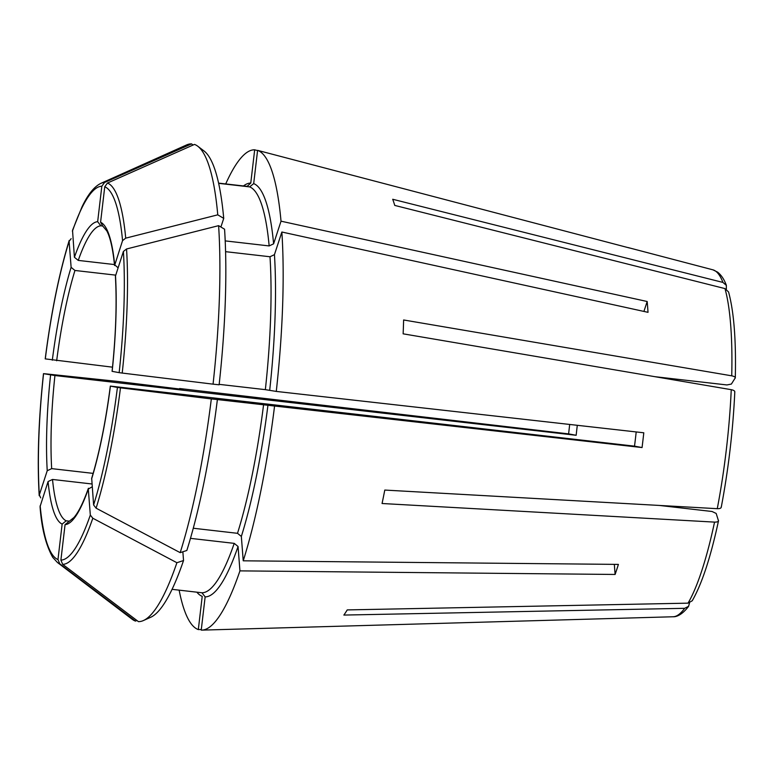 <?xml version="1.0" encoding="UTF-8"?>
<svg xmlns="http://www.w3.org/2000/svg" width="774" height="774" viewBox="0 0 774 774"><rect width="100%" height="100%" fill="white"/><g stroke="black" fill="none" stroke-linecap="round" stroke-linejoin="round"><path stroke-width="1.16" d="M225.205 240.888L269.159 245.929L273.609 243.829L281.02 221.18A241.672 48.181 96.5 0 0 257.597 150.359L253.688 183.612A208.206 41.506 96.5 0 1 273.609 243.829M218.665 183.341L249.634 186.892L253.688 183.612M118.054 267.775L114.649 264.776A152.439 30.389 -83.5 0 0 100.581 222.235L104.751 186.776L107.48 183.032A812728.928 796335.521 100.5 0 1 194.477 144.419A240.385 47.92 96.5 0 1 197.767 146.228A240.385 47.92 96.5 0 1 217.765 214.833L223.725 218.374A236.312 47.117 96.5 0 0 204.084 151.017L197.767 146.228M114.581 265.511L122.563 240.627L125.717 238.16A812728.986 555231.503 -4.4 0 1 217.765 214.833M100.581 222.235L102.719 226.037L106.812 230.894C110.295 237.395 112.878 248.938 114.571 265.521M39.213 495.718C37.113 460.346 38.536 419.663 43.479 373.658L45.037 373.784A812728.977 11119.661 6.7 0 1 116.913 381.35L183.322 389.467L179.636 388.519A241.672 48.181 96.5 0 0 179.578 389.041M40.693 497.866L39.329 494.876L47.233 470.727L51.674 468.628L93.141 473.378M39.222 495.728L39.329 494.876A188.111 37.5 96.5 0 1 43.567 373.678L54.935 375.535L576.156 435.288A148.714 29.654 96.5 0 1 577.298 425.303M728.528 291.933L724.967 288.586L394.75 205.42A223.638 44.582 -83.5 0 0 392.708 199.266L722.935 282.423L726.351 285.383L726.351 289.157M655.007 376.696L726.912 384.949L731.372 384.068L735.29 377.838M735.155 378.273C735.571 377.209 734.429 376.387 731.73 375.825L403.622 319.972A223.638 44.582 -83.5 0 1 403.138 333.826L731.246 389.68A174.672 34.82 96.5 0 1 717.266 508.682L384.784 490.068A223.638 44.582 -83.5 0 1 382.066 503.506L714.547 522.111A174.672 34.82 96.5 0 1 688.018 603.159L347.226 609.912A223.638 44.582 -83.5 0 1 343.869 615.069L684.651 608.316A174.672 34.82 96.5 0 1 673.119 616.762L201.811 630.123A241.672 48.181 96.5 0 1 201.24 630.123L205.139 596.88L201.956 592.768L172.041 589.333M225.592 251.666L270 256.755A204.491 40.77 96.5 0 1 265.347 389.651L219.168 384.349M643.92 311.438L647.17 301.502A187.066 37.297 96.5 0 1 648.012 312.328L281.862 232.016A241.672 48.181 96.5 0 1 276.279 391.421L265.347 389.651M281.862 232.016L274.441 254.656L270 256.755M123.395 251.453A188.111 37.5 96.5 0 1 119.157 372.652L112.075 371.336C115.848 335.5 116.961 303.805 115.403 276.26L123.395 251.453L126.549 248.986A812728.938 555231.464 -4.4 0 1 218.607 225.66L224.566 229.201A236.312 47.117 96.5 0 1 219.119 384.794L213.053 384.156A240.385 47.92 96.5 0 0 218.607 225.66M69.205 240.453C59.056 273.561 51.055 313.035 45.211 358.875L112.501 367.166M71.14 238.673L69.109 241.343L71.121 267.34L74.952 270.465L115.645 275.128M69.215 240.443L69.109 241.343A188.111 37.5 96.5 0 0 45.298 358.904M734.671 392.128C735.087 391.063 733.946 390.241 731.246 389.68M721.184 506.931C721.329 508.141 720.023 508.721 717.266 508.682M91.603 478.99A152.439 30.389 -83.5 0 0 110.411 386.12L117.425 387.426A188.111 37.5 96.5 0 1 93.615 504.987L91.69 478.284C99.488 452.509 105.709 421.772 110.334 386.091L634.516 446.153L642.062 447.556L217.388 399.568A236.312 47.117 96.5 0 1 186.824 550.478L180.187 552.655A240.385 47.92 96.5 0 0 211.321 398.929L217.388 399.568M193.268 528.236L237.512 533.315L241.343 536.44L243.23 560.811A241.672 48.181 96.5 0 0 274.547 406.195M117.425 387.426L120.473 387.832A822826.068 11257.811 6.7 0 0 211.321 398.929M93.615 504.987L96.102 508.179A812729.035 570957.112 18.1 0 0 180.187 552.655M218.616 183.128L247.119 186.37L250.766 183.07L254.675 149.817A241.672 48.181 96.5 0 0 225.718 183.941M104.558 182.49A192.136 38.303 96.5 0 0 100.891 183.351L186.582 144.941A240.385 47.92 96.5 0 1 191.555 143.877A812728.928 796335.521 100.5 0 0 104.558 182.49L101.829 186.234L97.659 221.693L100.852 225.805L102.661 226.008M193.084 145.038L191.555 143.877M100.891 183.351C94.128 186.66 87.81 194.564 81.918 207.074L72.524 230.313L74.42 257.278L78.251 260.403L114.475 264.563M659.274 505.432L712.041 511.488L716.173 513.443L718.485 520.854M718.466 520.36C718.611 521.579 717.304 522.16 714.547 522.111M692.188 600.779L688.018 603.159M190.462 538.356L234.222 543.367A204.491 40.77 96.5 0 1 201.956 592.768M614.324 564.362L615.107 574.453L239.94 570.873L238.053 546.492L234.222 543.367M239.94 570.873A241.672 48.181 96.5 0 1 201.811 630.123M176.898 562.717L183.535 560.54A236.312 47.117 96.5 0 1 150.62 617.313L143.383 620.554A240.385 47.92 96.5 0 1 138.42 621.628A822837.194 806239.896 100.5 0 1 62.684 564.352L60.894 560.095L65.064 524.637A152.439 30.389 -83.5 0 0 88.304 489.052L90.326 515.049L92.812 518.232A812728.986 570957.083 18.1 0 0 176.898 562.717A240.385 47.92 96.5 0 1 143.383 620.554M92.203 486.807L88.304 489.052L88.42 488.278M88.41 488.259C83.311 502.587 78.493 512.34 73.936 517.516L65.064 524.637M201.308 629.494L198.318 629.581A241.672 48.181 96.5 0 1 179.142 590.156M198.318 629.581L202.217 596.328A208.206 41.506 96.5 0 1 196.857 592.178M135.498 621.087A240.385 47.92 96.5 0 1 132.199 619.277L57.421 562.475A192.136 38.303 96.5 0 0 59.762 563.811A822837.194 806239.896 100.5 0 0 135.498 621.087L136.882 620.467M57.421 562.475L52.748 557.367C45.821 544.983 41.593 528.071 40.054 506.622L48.075 481.554L52.516 479.454L91.99 483.982M52.516 479.454A148.714 29.654 -83.5 0 0 66.196 520.815L62.143 524.095L57.973 559.554L59.762 563.811M647.17 301.502L281.02 221.18M220.9 227.024L223.725 218.374M276.279 391.421L643.794 432.792A187.066 37.297 96.5 0 1 642.062 447.556M636.199 431.94A148.714 29.654 96.5 0 1 634.516 446.153M569.693 424.452A187.066 37.297 96.5 0 0 568.803 432.211A187.066 37.297 96.5 0 0 568.619 433.885L576.156 435.288M568.619 433.885L179.636 388.519M615.107 574.453A187.066 37.297 96.5 0 0 618.397 564.401L243.23 560.811M257.568 150.582L254.675 149.817M689.537 602.898L688.57 606.313L684.651 608.316M182.858 551.785L183.535 560.54M66.196 520.815L69.302 521.173M627.646 247.506A187.066 37.297 96.5 0 1 628.565 247.69A187.066 37.297 96.5 0 1 629.475 247.99L257.597 150.359M119.157 372.652L122.215 373.058A822826.068 11257.811 6.7 0 0 213.053 384.156M249.634 186.892A204.491 40.77 96.5 0 1 269.159 245.929M107.48 183.032A192.136 38.303 96.5 0 1 125.717 238.16M104.751 186.776A188.111 37.5 96.5 0 1 122.563 240.627M50.581 374.984A152.439 30.389 -83.5 0 0 47.233 470.727M54.935 375.535A148.714 29.654 -83.5 0 0 51.674 468.628M724.967 288.586A174.672 34.82 96.5 0 1 731.73 375.825M274.441 254.656A208.206 41.506 96.5 0 1 269.7 390.202M112.143 371.346A152.439 30.389 -83.5 0 0 115.49 275.602M71.121 267.34A152.439 30.389 -83.5 0 0 52.313 360.21M74.952 270.465A148.714 29.654 -83.5 0 0 56.666 360.761M263.615 404.415A204.491 40.77 96.5 0 1 237.512 533.315M267.968 404.966A208.206 41.506 96.5 0 1 241.343 536.44M120.473 387.832A192.136 38.303 96.5 0 1 96.102 508.179M243.433 185.973A208.206 41.506 96.5 0 1 250.766 183.07M72.398 231.281A188.111 37.5 96.5 0 1 101.829 186.234M97.659 221.693A152.439 30.389 -83.5 0 0 74.42 257.278M100.852 225.805A148.714 29.654 -83.5 0 0 78.251 260.403M238.053 546.492A208.206 41.506 96.5 0 1 205.139 596.88M92.812 518.232A192.136 38.303 96.5 0 1 62.684 564.352M90.326 515.049A188.111 37.5 96.5 0 1 60.894 560.095M57.973 559.554A188.111 37.5 96.5 0 1 40.161 505.703M48.075 481.554A152.439 30.389 -83.5 0 0 62.143 524.095M726.38 285.354C724.183 279.414 721.252 275.002 717.595 272.129L712.902 269.826A174.672 34.82 96.5 0 1 722.935 282.423M126.549 248.986A192.136 38.303 96.5 0 1 122.215 373.058M728.557 291.933C733.926 311.603 736.171 340.241 735.3 377.828M734.816 391.721C732.968 430.779 728.44 469.334 721.223 507.386M718.495 520.873C710.696 557.174 701.941 583.819 692.227 600.788M712.902 269.826L628.565 247.69M673.119 616.762C675.431 616.907 681.246 615.978 688.589 606.352"/></g></svg>

